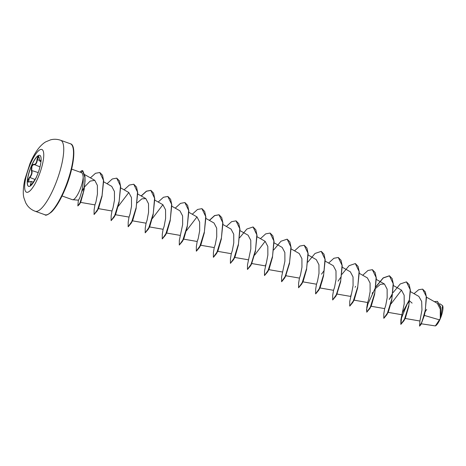 <?xml version="1.0" encoding="UTF-8"?>
<svg xmlns="http://www.w3.org/2000/svg" width="466" height="466" viewBox="0 0 466 466"><rect width="100%" height="100%" fill="white"/><g stroke="black" fill="none" stroke-linecap="round" stroke-linejoin="round"><path stroke-width="0.7" d="M28.671 186.394A16.496 4.404 109.7 0 1 31.368 166.245A16.496 4.404 109.7 0 1 39.791 155.335M31.257 166.211A16.496 4.404 109.7 0 1 39.732 155.312A16.496 4.404 109.7 0 1 37.094 175.484A16.496 4.404 109.7 0 1 28.612 186.377A16.496 4.404 109.7 0 1 31.257 166.211M40.402 164.929L40.676 163.653M29.48 181.851L29.276 181.973C27.197 182.381 27.278 180.831 29.521 177.33C31.542 174.82 32.148 172.513 31.333 170.416L31.595 166.449C32.3 164.917 33.063 164.23 33.89 164.376C35.538 164.51 36.581 162.908 37.03 159.564C37.915 155.661 38.678 155.195 39.33 158.172C39.633 161.055 40.076 161.754 40.653 160.275L41.095 160.048M39.33 158.172L38.824 156.489L37.402 159.599C36.884 163.135 35.766 164.847 34.053 164.731C33.272 164.585 32.556 165.214 31.915 166.618L31.717 170.253C32.538 172.484 31.892 174.942 29.783 177.628L29.218 178.332L28.543 182.113L31.164 181.408L30.558 185.526M435.454 325.862A11.038 2.947 -70.3 0 0 435.547 325.816A11.038 2.947 -70.3 0 0 440.306 318.657A11.038 2.947 -70.3 0 0 442.7 305.842A11.038 2.947 -70.3 0 0 442.665 305.76M421.235 323.777L435.349 325.92L440.265 318.593L440.283 309.144L437.324 303.325L426.472 297.168M83.927 187.915L81.719 191.578M72.696 199.739L78.504 200.159L79.878 197.619L81.882 190.885C82.977 185.882 83.414 181.315 83.193 177.179A14.254 3.804 109.7 0 1 79.744 190.268A14.254 3.804 109.7 0 1 72.696 199.739A14.254 3.804 109.7 0 1 72.416 199.681L62.042 195.965M425.138 311.771L424.363 315.43L439.63 319.897M405.053 318.441L419.924 321.016L421.963 309.942L421.672 301.455L418.852 296.411L410.476 291.664M409.393 301.094L406.736 304.677L402.49 312.575M406.736 304.677L400.882 319.711L404.208 303.855L404.156 295.223L401.476 290.126L393.432 285.559M392.355 294.931L389.197 299.475L392.407 293.662M385.446 306.471L384.671 308.579L383.838 313.612L383.798 318.272L387.456 313.065L391.859 298.91L393.182 283.648L389.395 275.773L383.203 277.858L376.015 286.52M370.965 306.238L384.677 308.614L385.702 305.556L387.164 297.757L387.118 289.124L384.438 284.021L380.466 284.272L375.782 288.273M353.927 300.133L367.633 302.51L368.658 299.452L370.12 291.658L370.074 283.025L367.394 277.922L359.344 273.356M351.358 294.267L349.756 301.403L349.71 306.069L353.374 300.861L357.777 286.701L359.094 271.439L355.308 263.57L349.121 265.655L341.928 274.317M340.675 281.569L336.883 294.034L350.595 296.411L351.614 293.353L353.077 285.553L353.03 276.921L350.35 271.818L342.3 267.251M341.223 276.629L338.066 281.167M334.314 288.163L333.545 290.271L334.571 287.248L336.038 279.454L335.986 270.822L333.307 265.719L325.256 261.152M324.179 270.525L321.523 274.165M302.795 281.831L316.507 284.208L317.527 281.149L318.994 273.356L318.942 264.717L316.263 259.614L308.218 255.048M289.549 263.267L285.751 275.726L299.463 278.103L300.488 275.051L301.951 267.251L301.904 258.618L299.224 253.51L291.174 248.949M281.61 281.68L281.58 277.002L284.907 261.146L284.86 252.514L282.18 247.411L274.13 242.844M266.144 263.756L264.542 270.897L264.496 275.557L268.154 270.35L272.563 256.195L273.88 240.934L270.094 233.064L265.696 233.874L260.453 238.65M255.461 251.063L251.669 263.523L265.375 265.9L266.401 262.847L267.863 255.048L267.816 246.415L265.137 241.306L257.086 236.745M252.024 263.133L250.516 265.876L247.452 269.459L247.498 264.799L250.819 248.949L250.772 240.31L248.093 235.208L240.042 230.641M217.581 251.32L231.293 253.696L232.313 250.644L233.781 242.838L233.728 234.206L231.049 229.103L223.004 224.542M200.537 245.215L214.249 247.597L215.269 244.539L216.737 236.745L216.684 228.107L214.005 223.004L205.96 218.438M197.974 239.355L197.2 241.464L198.231 238.441L199.693 230.641L199.646 222.008L196.967 216.9L188.916 212.339M187.291 226.657L183.849 238.726L182.346 241.47L179.282 245.052L179.328 240.386L182.649 224.536L182.602 215.898L179.923 210.801L171.872 206.234M149.411 226.913L163.123 229.289L164.143 226.237L165.605 218.438L165.558 209.799L162.879 204.696L154.829 200.135M132.367 220.808L146.079 223.191L147.099 220.127L148.567 212.339L148.514 203.7L145.835 198.598L141.862 198.848L137.179 202.85M129.798 214.942L129.03 217.051L130.055 214.034L131.523 206.228L131.47 197.59L128.791 192.493L120.746 187.932M112.76 208.844L111.986 210.952L113.017 207.929L114.479 200.13L114.432 191.491L111.753 186.394L103.702 181.827M95.716 202.745L94.948 204.848L95.973 201.83L97.435 194.037L97.388 185.41L94.784 180.336L90.113 181.123L84.742 186.738M84.16 189.505L80.746 202.139L79.546 204.219L84.13 189.668L85.057 180.93L84.952 176.259L82.779 170.737M102.077 196.145L98.635 208.22L97.132 210.958L101.967 196.635L103.656 180.82L102.508 175.239L99.875 172.548M119.121 202.25L115.679 214.319L114.176 217.063L119.011 202.739L120.682 186.633L119.477 180.977L116.78 178.169M118.347 206.24L128.808 192.505M136.165 208.349L132.723 220.424L131.214 223.167L136.049 208.844L137.726 192.732L136.521 187.082L133.824 184.274M153.203 214.447L149.767 226.523L148.258 229.266L153.093 214.942L154.77 198.836L153.564 193.18L150.937 190.402L146.528 191.217L141.274 196.011M152.434 218.443L162.896 204.708M170.247 220.552L166.805 232.627L165.302 235.371L170.137 221.041L171.808 204.935L170.608 199.285L167.911 196.477M183.849 238.726L183.499 239.116L197.205 241.493M186.522 230.647L196.984 216.911M204.335 232.755L200.893 244.831L199.39 247.568L204.225 233.245L205.896 217.139L204.69 211.488L201.994 208.681M221.379 238.86L217.937 250.929L216.434 253.673L221.268 239.349L222.94 223.243L221.734 217.587L219.107 214.809L214.704 215.624L209.45 220.418M238.417 244.959L234.981 257.034L233.478 259.772L238.307 245.454L239.984 229.342L238.778 223.692L236.081 220.884M254.692 255.053L265.154 241.318M272.505 257.162L269.063 269.237L267.56 271.981L272.394 257.657L274.066 241.545L272.86 235.895L270.169 233.087M306.593 269.365L303.15 281.441L301.648 284.178L306.482 269.861L308.154 253.754L306.948 248.098L304.251 245.291M323.52 275.959L320.194 287.539L318.692 290.283L323.52 275.959L325.198 259.853L323.992 254.203L321.295 251.395M319.787 287.872L322.338 280.538M357.719 287.673L354.277 299.743L352.774 302.486L357.608 288.163L359.28 272.057L358.074 266.401L355.383 263.599M374.652 294.267L371.32 305.847L369.818 308.591L374.652 294.267L376.324 278.155L375.118 272.505L372.421 269.697M391.696 300.366L388.364 311.946L386.862 314.696L391.696 300.366L393.368 284.26L392.162 278.604L389.535 275.825L383.256 277.986L375.975 286.864M391.032 303.867L401.494 290.137M408.74 306.471L405.408 318.051L403.906 320.794L408.74 306.471L410.412 290.365L409.206 284.709L406.509 281.901M404.995 317.998L407.115 311.987M424.363 315.43L420.961 324.581L419.54 326.124L419.918 321.01M437.452 301.391L440.766 307.077L440.521 317.888L442.624 305.667L439.793 303.716M414.006 293.662L418.713 289.712L422.61 289.141L426.262 296.364L425.382 309.797L422.045 321.779L419.54 326.124M434.341 301.63L437.382 301.368L440.743 307.863L440.265 318.593M422.679 289.17L425.318 291.92L426.483 297.331L425.085 312.004L420.961 324.581M425.108 311.935L426.681 309.447M440.545 317.725L440.271 318.552M409.777 301.083L412.101 303.116M83.193 177.179C82.925 174.389 82.284 172.857 81.282 172.577L71.653 169.123M409.014 300.488L406.538 304.974M400.882 319.711L400.836 324.371L404.5 319.169L408.903 305.009L410.226 289.747L406.439 281.878L400.247 283.957L393.059 292.625M367.633 302.481L366.794 307.508L366.754 312.168L370.412 306.96L374.821 292.805L376.138 277.544L372.351 269.674L367.954 270.484L362.711 275.26M333.545 290.271L332.712 295.304L332.666 299.964L336.33 294.757L340.733 280.602L342.056 265.34L338.269 257.471L333.866 258.281L328.623 263.057M316.501 284.173L315.668 289.2L315.622 293.865L319.286 288.658L323.689 274.503L325.012 259.242L321.225 251.366L315.033 253.452L307.845 262.113M299.457 278.074L298.624 283.101L298.578 287.761L302.242 282.559L306.645 268.399L307.968 253.137L304.182 245.267L299.784 246.077L294.535 250.854M281.54 281.662L285.198 276.454L289.602 262.3L290.924 247.038L287.138 239.163L280.946 241.248L273.758 249.91M247.452 269.459L251.116 264.251L255.519 250.091L256.842 234.829L253.05 226.959L246.864 229.045L239.67 237.707M231.287 253.661L230.454 258.694L230.408 263.354L234.072 258.147L238.475 243.992L239.798 228.73L236.012 220.855L231.608 221.67L226.365 226.447M214.244 247.562L213.411 252.589L213.364 257.255L217.028 252.048L221.432 237.887L222.754 222.626L218.968 214.756L214.564 215.572L209.321 220.348M197.2 241.464L196.367 246.485L196.326 251.151L199.984 245.943L204.388 231.788L205.71 216.527L201.924 208.657L197.526 209.467L192.277 214.244M179.282 245.052L182.94 239.844L187.349 225.69L188.666 210.428L184.885 202.553L180.482 203.368L175.239 208.145M163.117 229.255L162.285 234.287L162.238 238.947L165.896 233.74L170.306 219.585L171.628 204.324L167.842 196.448L163.438 197.264L158.195 202.04M146.074 223.156L145.241 228.189L145.194 232.843L148.858 227.641L153.262 213.48L154.584 198.219L150.798 190.349L146.394 191.165L141.151 195.941M129.03 217.051L128.197 222.084L128.15 226.744L131.814 221.536L136.218 207.382L137.54 192.12L133.754 184.245L129.35 185.06L124.107 189.837M111.986 210.952L111.153 215.979L111.112 220.639L114.77 215.432L119.174 201.277L120.496 186.016L116.71 178.146L112.312 178.961L107.064 183.738M94.948 204.848L94.115 209.875L94.068 214.541L97.679 209.45L102.06 195.534L103.487 180.342L99.8 172.519L95.483 173.3L90.41 177.855M83.111 189.179L82.866 189.662M78.364 200.147L77.839 205.931L80.065 202.838L83.03 194.025L84.818 183.045L84.894 177.435L82.558 170.667A13.811 3.687 109.7 0 0 80.041 172.123M407.313 303.809L401.57 317.666L400.911 324.388M400.836 324.371L403.906 320.794M383.868 318.29L386.862 314.696M375.351 287.86L367.959 303.908L366.55 309.669L366.824 312.185M366.754 312.168L369.818 308.591M349.785 306.086L352.774 302.486M332.666 299.964L335.736 296.382L340.564 282.064L342.242 265.952L341.036 260.302L338.339 257.494M315.698 293.883L318.692 290.283M298.578 287.761L301.648 284.178M281.68 281.709L284.604 278.08L289.438 263.756L291.11 247.65L289.904 242L287.207 239.192M264.496 275.557L267.56 271.981M250.516 265.876L255.351 251.553L257.028 235.447L255.822 229.79L253.125 226.989M230.408 263.354L233.478 259.772M213.44 257.273L216.434 253.673M196.396 251.168L199.39 247.568M182.346 241.47L187.181 227.146L188.852 211.04L187.647 205.384L184.955 202.582M162.238 238.947L165.302 235.371M145.194 232.843L148.258 229.266M128.226 226.761L131.214 223.167M111.112 220.639L114.176 217.063M94.068 214.541L97.132 210.958M77.839 205.931L79.546 204.219M41.189 160.071L40.286 161.387L40.967 161.632M37.03 159.564L39.657 160.403M33.89 164.376L39.965 166.851M31.333 170.416L38.229 172.583M29.521 177.33L34.962 179.48M31.74 184.402L30.599 184.082C31.659 181.682 31.216 180.977 29.276 181.973M30.628 185.596L32.9 182.695C30.581 186.085 29.818 186.546 30.599 184.082M36.039 177.884L32.9 182.695M40.653 160.275L41.06 160.619M38.224 177.243A22.718 6.064 109.7 0 1 25.537 191.369A22.718 6.064 109.7 0 1 30.185 164.469A22.718 6.064 109.7 0 1 42.866 150.343A22.718 6.064 109.7 0 1 38.224 177.243M54.563 186.359A37.711 10.066 109.7 0 1 35.177 211.255C31.88 210.032 29.218 208.028 27.191 205.25L25.752 202.931L23.952 197.98C22.822 194.031 23.09 187.961 24.762 179.76L29.993 163.525C32.445 157.654 35.265 152.65 38.439 148.514C41.992 144.116 44.882 142.305 45.825 141.815L50.613 139.829C53.945 138.967 57.271 139.113 60.597 140.254A37.711 10.066 109.7 0 1 54.563 186.359M70.354 143.749C76.779 144.775 73.919 168.843 64.786 189.918C60.434 200.083 56.054 207.399 51.65 211.873C47.788 214.902 45.552 215.857 44.934 214.75A37.711 10.066 -70.3 0 0 64.32 189.848A37.711 10.066 -70.3 0 0 70.354 143.749L60.597 140.254M81.288 172.571L82.558 170.667M44.934 214.75L35.177 211.255M401.721 314.713L388.009 312.337M384.438 284.021L376.388 279.454M333.551 290.306L319.839 287.93M282.419 272.004L268.713 269.622M248.337 259.801L234.625 257.418M180.161 235.394L166.455 233.012M145.835 198.598L137.785 194.031M129.035 217.086L115.323 214.71M111.991 210.987L98.279 208.605M94.948 204.883L80.525 202.378M94.784 180.336L84.76 174.651M372.649 292.473L372.153 293.37M355.605 286.369L355.109 287.272M255.514 250.737L255.351 251.553M286.107 275.336L284.604 278.08M306.64 269.045L306.482 269.861M337.238 293.644L335.736 296.382M33.237 182.148L31.164 181.408M32.894 182.695L36.237 177.721M40.402 164.917L40.682 163.624M39.319 158.213C39.534 160.514 39.86 161.574 40.286 161.387"/></g></svg>
